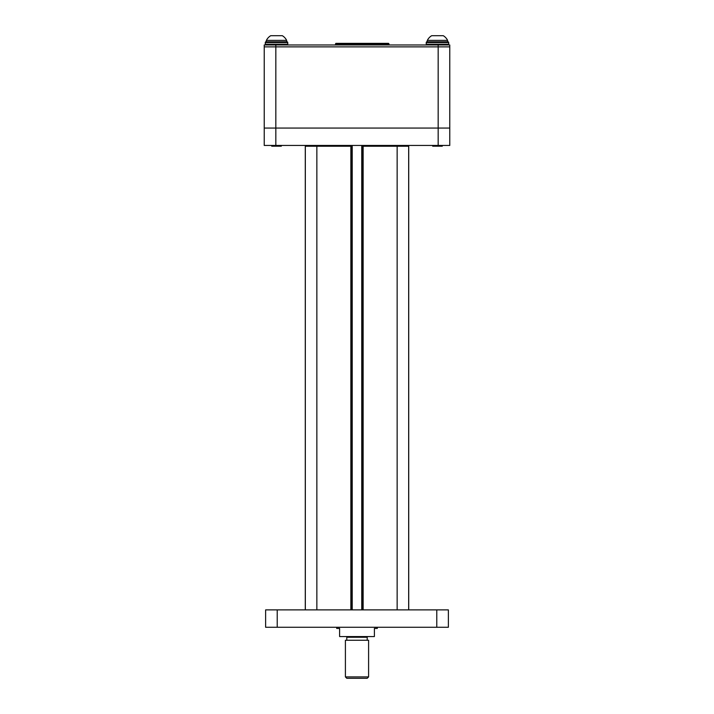 <?xml version="1.0" encoding="UTF-8"?>
<svg xmlns="http://www.w3.org/2000/svg" width="714" height="714" viewBox="0 0 714 714"><rect width="100%" height="100%" fill="white"/><g stroke="black" fill="none" stroke-linecap="round" stroke-linejoin="round"><path stroke-width="1.07" d="M333.804 146.218L333.804 145.451M380.196 146.218L380.196 145.451M346.799 678.3L345.406 676.908L345.406 640.262L368.594 640.262L368.594 676.908L367.201 678.3L346.799 678.3M345.406 676.908L368.594 676.908M377.295 627.276L377.295 628.436L374.395 628.436L374.395 636.558L339.605 636.558L339.605 628.436L336.705 628.436L336.705 627.276M346.799 640.262L346.799 637.245A0.696 0.696 0 0 0 346.103 636.558M367.201 640.262L367.201 637.245A0.696 0.696 0 0 1 367.897 636.558M408.72 609.881L408.72 146.218L361.748 146.218L361.748 609.881L361.748 146.218M352.216 146.218L352.216 609.881L352.216 146.218L305.28 146.218L305.28 609.881M305.324 146.218L305.324 609.881M436.781 627.276L436.781 609.881L448.374 609.881L448.374 627.276L265.626 627.276L265.626 609.881L265.626 627.276M265.626 609.881L277.219 609.881L277.219 627.276M436.781 609.881L277.219 609.881M275.827 44.973L275.827 145.451L264.234 145.451L264.234 128.056L449.766 128.056L449.766 145.451L438.173 145.451L438.173 128.056L264.234 128.056L264.234 46.883L275.827 46.883L264.234 46.883L264.234 44.973L449.766 44.973L449.766 128.056L438.173 128.056L438.173 46.883L449.766 46.883L275.827 46.883L438.173 46.883L438.173 44.973M275.827 145.451L438.173 145.451M335.999 44.509A0.464 0.464 0 0 1 335.535 44.973A0.464 0.464 0 0 0 335.999 44.509A0.464 0.464 0 0 1 335.535 44.973A0.464 0.464 0 0 0 335.999 44.509L336.464 43.822L368.486 43.822L368.103 43.358L368.103 44.973M336.428 43.822L336.08 44.509L336.428 43.358L336.08 43.822L335.544 43.822L335.857 43.358L336.428 43.358L335.393 44.509A0.464 0.464 0 0 1 334.928 44.973A0.464 0.464 0 0 0 335.393 44.509M335.544 43.822L336.08 44.509M335.223 44.973L335.544 44.509L335.223 44.973M368.567 44.509A0.464 0.464 0 0 0 369.031 44.973A0.464 0.464 0 0 1 368.567 44.509M388.496 43.358L368.103 43.358L388.496 43.358L388.871 43.822L368.486 43.822L368.861 44.973M388.871 43.822L389.255 44.973M368.103 44.696A0.464 0.464 0 0 0 368.138 44.509L388.96 44.509L388.96 43.822L388.96 44.509A0.464 0.464 0 0 0 389.425 44.973M336.464 43.822L336.464 43.358L368.103 43.358M270.776 35.7L282.325 35.7A11.317 11.317 0 0 1 286.653 40.386L266.384 40.386L266.019 41.823A0.723 0.723 0 0 0 265.296 42.545L265.296 44.25A0.723 0.723 0 0 0 266.019 44.973M265.296 44.25L287.751 44.25A0.723 0.723 0 0 1 287.019 44.973M287.751 44.25L287.751 42.545L265.296 42.545A0.723 0.723 0 0 1 266.019 41.823L287.019 41.823A0.723 0.723 0 0 1 287.751 42.545A0.723 0.723 0 0 0 287.019 41.823L287.019 41.823M281.245 146.191L271.757 146.191L271.579 145.71M271.659 145.701L274.729 145.826L273.435 145.451M280.941 145.451L281.539 145.495L281.289 146.191M272.98 145.451L274.729 145.826M271.623 145.701L272.07 145.826L271.686 145.451M266.384 41.823L275.202 41.823M266.019 41.823A0.723 0.723 0 0 0 265.296 42.545M431.729 35.7L443.278 35.7A11.317 11.317 0 0 1 447.616 40.386L427.347 40.386L426.981 41.823A0.723 0.723 0 0 0 426.249 42.545L426.249 44.25A0.723 0.723 0 0 0 426.981 44.973M426.249 44.25L448.704 44.25A0.723 0.723 0 0 1 447.981 44.973M448.704 44.25L448.704 42.545L426.249 42.545A0.723 0.723 0 0 1 426.981 41.823L447.981 41.823A0.723 0.723 0 0 1 448.704 42.545A0.723 0.723 0 0 0 447.981 41.823L447.981 41.823M442.207 146.191L432.711 146.191L432.532 145.71M432.648 145.451L434.389 145.451M441.904 145.451L442.368 145.451M433.933 145.451L435.683 145.826M427.347 41.823L447.616 41.823L447.616 40.386M427.347 40.386L427.347 40.386A11.317 11.317 0 0 1 431.675 35.7L431.684 35.7M426.981 41.823A0.723 0.723 0 0 0 426.249 42.545M367.201 637.245L346.799 637.245M351.547 609.881L351.547 146.218M350.86 609.881L350.86 146.218M316.855 609.881L316.855 146.218M397.145 609.881L397.145 146.218M363.14 609.881L363.14 146.218M362.444 609.881L362.444 146.218M368.103 44.509L336.464 44.509L336.464 44.973M408.676 609.881L408.676 146.218M336.428 43.358L336.428 44.509M286.653 40.386L286.653 41.823M270.722 35.7A11.317 11.317 0 0 0 266.384 40.386L266.384 40.386M442.243 146.191L442.493 145.495"/></g></svg>
